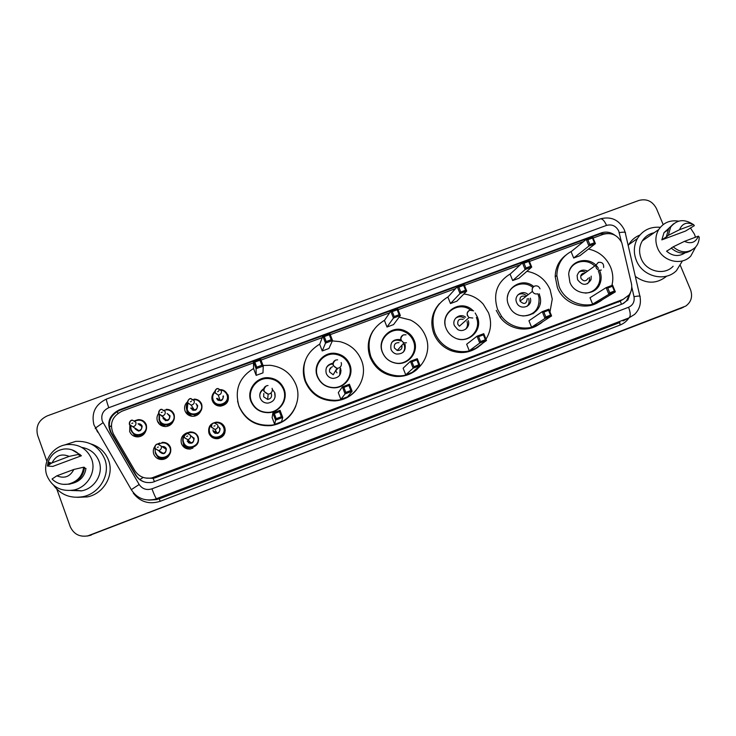 <?xml version="1.0" encoding="UTF-8"?>
<svg xmlns="http://www.w3.org/2000/svg" width="736" height="736" viewBox="0 0 736 736"><rect width="100%" height="100%" fill="white"/><g stroke="black" fill="none" stroke-linecap="round" stroke-linejoin="round"><path stroke-width="1.1" d="M534.014 312.358L533.977 313.076M224.765 427.469C226.053 433.274 223.79 437 217.976 438.656C213.716 438.978 210.726 437.221 208.987 433.394C207.727 427.377 210.128 423.632 216.2 422.16C220.276 422.032 223.128 423.798 224.765 427.469M185.159 448.012L183.696 445.547L183.2 442.612C182.344 440.082 182.657 437.699 184.129 435.445M196.825 444.71L190.67 448.988C186.318 449.383 183.264 447.626 181.498 443.725C180.228 438.38 182.197 434.7 187.413 432.667M159.436 459.255L156.676 455.372M169.446 454.682C168.084 457.249 165.977 458.822 163.116 459.402C158.682 459.862 155.572 458.114 153.778 454.14C152.858 451.389 153.235 448.794 154.9 446.356M222.925 390.062L228.096 394.974C229.347 401.129 226.835 404.846 220.57 406.125C216.669 406.088 213.946 404.312 212.391 400.798C211.49 398.167 211.812 395.664 213.339 393.309M187.367 414.285L186.751 409.648C188.306 413.071 190.937 414.745 194.654 414.69C190.882 414.727 188.25 413.052 186.751 409.667C185.895 407.118 186.226 404.726 187.744 402.472C186.309 404.46 185.978 406.842 186.769 409.639M200.532 411.534C199.024 414.35 196.659 415.932 193.448 416.282C189.437 416.328 186.631 414.552 185.04 410.946C183.926 407.302 184.81 404.193 187.708 401.617M161.414 425.629L159.887 421.553M173.254 421.314C171.828 424.341 169.436 426.07 166.088 426.512C161.966 426.65 159.086 424.865 157.458 421.176C156.529 418.388 156.934 415.766 158.672 413.328M135.222 436.586L133.28 433.476M145.774 431.075C144.449 434.369 142.02 436.292 138.469 436.844C134.246 437.046 131.312 435.261 129.646 431.498L129.904 425.261M218.785 404.423L219.53 405.067M192.289 413.926L192.952 414.626M253.46 362.876L122.01 411.185C112.065 416.318 109.186 423.89 113.362 433.927L134.835 470.635C138.846 476.67 144.514 479.099 151.855 477.922L623.18 299.34L628.958 295.044C631.479 291.594 632.288 287.684 631.378 283.332L621.846 242.871C617.706 235.069 611.533 232.208 603.327 234.296L593.106 238.05M215.326 433.421L216.274 431.747M145.222 477.986L153.162 478.382L155.701 477.646L620.356 301.116L621.432 304.29M583.528 241.574L529.432 261.455M520.223 264.84L464.425 285.347M455.612 288.586L398.047 309.736M389.638 312.828L330.262 334.65M322.267 337.585L261.004 360.106M157.228 444.148L159.712 443.035M138.534 430.578L138.423 431.14M165.453 420.063L165.26 420.578M218.5 399.942L218.224 400.43M161.708 452.41L161.598 453.146M188.434 442.042L188.278 442.612M214.728 432.483L214.636 433.081M158.902 423.651L158.737 422.271M157.872 422.105L157.817 421.489M181.93 444.7L181.866 444.029M614.799 235.161C610.54 232.088 606.032 231.343 601.266 232.907L119.195 409.906C109.351 414.984 106.499 422.482 110.63 432.409L135.599 475.106C139.61 481.132 145.277 483.524 152.591 482.282L622.417 303.922L627.882 299.994L630.908 291.465M145.811 482.365C141.56 481.298 138.313 478.915 136.059 475.226L111.191 432.685C107.07 422.804 109.922 415.334 119.72 410.274L600.052 233.873L608.056 233.468M680.395 265.576L690.506 289.644C692.852 296.516 691.27 301.99 685.759 306.066L89.047 535.624C80.178 537.547 73.885 534.52 70.178 526.553L56.865 489.238M46.846 461.15L37.637 435.335C35.484 426.438 38.704 419.943 47.316 415.858L638.986 200.422C646.696 198.49 652.51 201.195 656.438 208.546L663.173 224.59M683.726 307.087L87.336 536.056L683.726 307.087M629.4 294.428L626.566 300.72L623.466 303.471M682.29 307.768L87.97 535.946M682.428 260.912L676.467 270.609C665.151 282.357 642.482 276.644 636.336 260.415C633.346 252.724 633.714 245.428 637.422 238.538C642.675 230.23 650.311 226.486 660.33 227.304M628.213 245.612L628.71 244.683C631.341 240.203 635.058 236.992 639.86 235.06M650.937 233.662L652.473 233.882M695.686 247.002L690.828 255.999C681.738 266.082 662.685 261.547 657.552 248.014C655.012 241.482 655.39 235.345 658.683 229.595C663.421 222.631 670.073 219.825 678.656 221.159M690.414 227.902L694.471 234.241L695.492 237.231M673.136 266.239C664.378 275.926 646.079 271.593 641.176 258.603C638.747 252.338 639.124 246.44 642.298 240.911C645.086 236.532 649.032 233.809 654.138 232.732M671.407 248.188L666.577 251.206C672.63 256.294 678.785 256.864 685.032 252.899M698.381 236.146C695.686 242.475 691.03 244.214 684.434 241.362L698.381 236.146L699.2 237.112C699.209 241.077 697.93 244.49 695.391 247.333C688.289 253.478 680.883 253.313 673.164 246.845L671.26 248.041C677.672 253.727 684.314 254.527 691.196 250.442M684.434 241.362L673.164 246.845M693.468 224.526L679.521 229.706C682.244 223.385 686.89 221.665 693.468 224.526L694.352 225.639L685.51 231.067L661.83 239.872L664.038 232.604L669.042 228.142M661.83 239.872L667.396 236.192L666.43 236.55L668.776 228.316L673.624 223.753M666.779 276.101C656.88 284.068 646.392 284.179 635.324 276.414M666.43 236.55L668.325 235.308L670.671 227.038C676.706 219.724 683.992 218.721 692.53 224.02M668.325 235.308L679.521 229.706M602.545 299.543C589.012 310.721 565.487 303.646 559.029 286.359L556.848 275.503C557.207 264.454 562.12 256.376 571.578 251.289M588.441 249.053C598.773 251.307 606.16 257.324 610.586 267.113C613.024 273.176 613.456 279.294 611.883 285.448M599.113 301.778C585.424 311.411 563.583 304.005 557.391 287.555L555.22 276.754C555.386 267.775 558.891 260.59 565.726 255.208M599.527 270.36L599.858 271.115C601.524 275.31 601.57 279.45 600.024 283.526C595.516 296.617 574.752 295.817 569.894 282.302L568.698 274.307C569.443 259.495 590.916 255.291 598.442 268.392M573.684 258.014L579.848 255.742L595.406 243.625L588.956 245.999L573.684 258.014L571.09 251.694L586.233 239.375L592.673 237.01L595.406 243.625L594.421 242.77L592.462 238.041L587.852 239.734L589.803 244.462L594.421 242.77M592.618 304.124L598.791 301.797L615.342 291.861L608.884 294.299L592.618 304.124L590.005 297.749L606.124 287.62L612.582 285.182L615.342 291.861L614.367 291.051L612.389 286.276L607.78 288.015L609.748 292.79L614.367 291.051M592.416 291.18L592.084 291.796M599.187 284.078L599.113 285.412M589.803 244.462L588.956 245.999L586.233 239.375L587.852 239.734M609.748 292.79L608.884 294.299L606.124 287.62L607.78 288.015M612.582 285.182L612.389 286.276M592.673 237.01L592.462 238.041M569.406 270.885C572.856 260.848 587.07 258.17 594.725 266.046M598.368 271.161L598.653 271.814C600.254 275.853 600.309 279.836 598.828 283.774C596.243 289.57 591.753 292.689 585.341 293.121M587.641 271.096C582.443 268.925 578.938 270.434 577.116 275.604L577.576 279.68C582.369 285.872 586.85 285.881 591.017 279.689L591.183 276.129M595.102 289.432L596.335 288.963M582.02 275.108L580.925 275.384M584.724 273.185C582.636 273.102 581.311 274.05 580.722 276.037L580.952 278.328C583.574 281.658 585.976 281.63 588.156 278.226M585.865 272.366C583.565 271.06 581.265 270.94 578.956 272.007M587.42 283.811C589.168 282.054 589.821 279.91 589.389 277.371M63.82 445.216L75.707 441.37C89.663 440.79 99.342 446.706 104.751 459.098C110.731 474.278 99.848 493.341 83.122 496.634C70.748 498.787 60.913 495.006 53.618 485.282M90.896 443.937C99.461 446.623 105.34 452.079 108.56 460.294C114.393 475.088 103.794 493.681 87.501 496.892L77.519 497.334M46.984 475.778C41.722 462.309 52.624 445.777 67.408 444.526C79.046 443.928 87.124 448.785 91.641 459.117C96.6 471.73 87.4 487.536 73.48 490.084C60.858 491.758 52.026 486.993 46.984 475.778M81.696 447.378C90.123 448.868 95.901 453.486 99.029 461.242C103.767 473.294 95.008 488.4 81.714 490.838L70.84 490.489M84.465 468.078L85.965 468.418C84.704 476.312 80.104 481.316 72.174 483.432M73.83 469.476C70.04 476.762 64.372 478.878 56.847 475.815L73.83 469.476L83.656 467.204C82.45 476.082 77.409 481.703 68.503 484.058C62.045 485.134 56.562 483.451 52.044 479.016L56.847 475.815M83.656 467.204L84.53 467.397C83.343 476.229 78.31 481.822 69.46 484.178L63.259 484.343M49.892 464.241L50.269 462.714M78.752 454.995L81.411 455.768L52.762 466.422L47.417 466.035L48.162 462.088C50.83 454.738 56.056 450.395 63.857 449.052C69.837 448.445 74.888 450.202 79.01 454.296L79.911 454.563L78.752 454.995M79.534 454.186L81.411 455.768M52.155 462.686C55.982 455.418 61.64 453.312 69.129 456.384L51.548 463.091L48.162 462.088M47.417 466.035L51.548 463.091M69.129 456.384L79.01 454.296M48.594 465.17L49.192 462.392M71.999 449.852L79.911 454.563M542.883 321.577C531.364 332.01 511.106 329.48 501.538 316.333L497.545 309.313C492.761 293.774 497.067 281.943 510.471 273.82M526.912 271.299C537.795 273.332 545.532 279.459 550.132 289.68L552.258 299.064L549.976 311.972M539.194 293.765L540.16 297.077C544.336 314.557 518.153 323.564 509.726 307.409L508.631 305.173C501.786 290.186 521.346 275.825 533.756 286.562M512.688 280.563L518.972 278.236L531.723 267.094L525.145 269.523L512.688 280.563L510.094 274.16L522.422 262.816L529 260.397L531.723 267.094L530.656 266.248L528.715 261.464L524.004 263.194L525.955 267.987L530.656 266.248M531.558 327.226L537.85 324.843L551.586 315.928L544.99 318.421L531.558 327.226L528.945 320.767L542.248 311.659L548.835 309.175L551.586 315.928L550.528 315.137L548.568 310.307L543.858 312.082L545.818 316.912L550.528 315.137M533.112 313.076L533.011 313.72M533.388 312.864L532.919 313.784M540.252 302.744L539.976 304.124M539.184 324.245C527.491 332.782 509.146 329.581 500.204 317.382L496.23 310.39M525.955 267.987L525.145 269.523L522.422 262.816L524.004 263.194M545.818 316.912L544.99 318.421L542.248 311.659L543.858 312.082M548.835 309.175L548.568 310.307M529 260.397L528.715 261.464M507.546 296.544C509.11 285.191 523.94 279.91 532.855 287.445M528.172 294.676C522.873 289.239 513.443 295.55 516.608 302.441L516.746 302.772C520.094 310.942 533.122 306.498 530.316 298.163M538.108 294.418L539.028 297.537C539.672 309.056 534.272 315.21 522.845 316.002M525.734 296.58C521.548 295.21 519.634 296.709 519.993 301.079L520.012 301.125C524.133 304.87 526.553 304.051 527.27 298.66M526.7 295.826C523.931 293.535 521.005 293.195 517.942 294.805M527.04 306.369C529.12 304.134 529.635 301.53 528.577 298.558M482.752 343.224C474.048 351.458 463.846 353.648 452.152 349.802C444.001 346.527 438.224 340.832 434.829 332.718C430.1 317.05 434.544 305.072 448.16 296.792M463.864 293.995C471.564 294.924 478.032 298.319 483.267 304.18L488.465 312.699C491.942 322.055 491.105 330.887 485.972 339.213M478.464 346.849C470.138 352.811 461.012 354.09 451.076 350.676C442.971 347.41 437.23 341.752 433.854 333.684C429.944 322.423 431.784 312.414 439.392 303.664M475.171 313.012L477.314 316.866C483.469 330.381 467.572 345.018 454.517 337.668C450.616 335.625 447.819 332.571 446.136 328.495C439.07 312.818 460.442 298.273 472.687 310.279M450.469 303.554L456.881 301.18L466.707 291.051L459.991 293.535L450.469 303.554L447.893 297.077L457.277 286.746L464.002 284.271L466.707 291.051L465.566 290.232L463.625 285.384L458.822 287.15L460.764 291.999L465.566 290.232M469.264 350.778L475.686 348.349L486.487 340.51L479.762 343.05L469.264 350.778L466.67 344.246L477.029 336.205L483.754 333.675L486.487 340.51L485.355 339.738L483.405 334.843L478.593 336.656L480.544 341.55L485.355 339.738M460.764 291.999L459.991 293.535L457.277 286.746L458.822 287.15M480.544 341.55L479.762 343.05L477.029 336.205L478.593 336.656M483.754 333.675L483.405 334.843M464.002 284.271L463.625 285.384M445.16 325.008C442.575 311.457 459.66 301.42 470.506 310.003M465.594 317.207C460.018 312.625 451.453 319.084 454.425 325.652L457.571 329.388C463.275 333.242 470.985 326.766 468.151 320.528M476.348 317.474C481.556 329.066 469.954 342.525 457.737 338.919M463.174 319.406C459.144 318.578 457.36 320.206 457.82 324.291L459.393 326.214L469.053 317.584L472.788 318.016M464.453 318.246C461.444 316.268 458.491 316.259 455.584 318.21M465.584 329.259C467.535 327.005 468.004 324.438 466.992 321.558M399.096 317.161L410.449 320.022C417.524 323.509 422.574 328.891 425.574 336.177C433.918 355.212 417.036 378.221 396.226 375.673C384.192 374.109 375.737 367.752 370.852 356.601C366.178 340.796 370.76 328.67 384.606 320.215M417.248 369.196C411.038 374.578 403.77 376.979 395.453 376.409C383.484 374.845 375.075 368.524 370.217 357.448C366.813 347.889 367.816 338.919 373.226 330.556M414.193 340.428C419.281 352.001 408.296 365.737 395.839 363.198C389.445 361.919 384.965 358.285 382.389 352.296C376.63 339.222 391.193 324.788 404.202 330.51C408.912 332.433 412.243 335.736 414.193 340.428M387.007 327.014L393.548 324.594L400.329 315.523L393.466 318.053L387.007 327.014L384.44 320.454L390.761 311.172L397.624 308.651L400.329 315.523L399.096 314.714L397.164 309.801L392.26 311.604L394.192 316.517L399.096 314.714M405.72 374.817L412.27 372.333L420.017 365.617L413.144 368.212L405.72 374.817L403.126 368.202L410.421 361.275L417.294 358.68L420.017 365.617L418.802 364.854L416.852 359.895L411.939 361.753L413.89 366.712L418.802 364.854M394.192 316.517L393.466 318.053L390.761 311.172L392.26 311.604M413.89 366.712L413.144 368.212L410.421 361.275L411.939 361.753M417.294 358.68L416.852 359.895M397.624 308.651L397.164 309.801M382.564 352.48C376.998 339.839 391.046 325.873 403.65 331.366C408.232 333.215 411.47 336.426 413.365 340.989C418.296 352.213 407.615 365.525 395.536 363.032C389.381 361.781 385.057 358.266 382.564 352.48M400.182 339.59C393.052 339.002 389.988 342.249 390.991 349.333C392.049 351.808 393.87 353.381 396.474 354.044C403.264 354.117 406.106 350.805 404.993 344.108M398.958 342.672C395.333 342.617 393.806 344.384 394.395 347.962L397.238 350.456C400.862 350.575 402.417 348.836 401.893 345.248M403.098 352.342C404.754 350.106 405.113 347.668 404.174 345.009L403.411 343.556M400.448 340.952C397.21 339.563 394.312 340.041 391.773 342.396M332.341 340.915L339.774 341.614C350.069 344.218 357.282 350.391 361.404 360.134C369.012 377.982 354.826 399.979 335.174 400.31C321.163 400.182 311.291 393.732 305.56 380.981C300.95 365.019 305.688 352.728 319.764 344.108M356.178 390.2C350.575 396.759 343.427 400.329 334.733 400.908C320.804 400.78 310.988 394.376 305.284 381.69C302.827 375.02 302.708 368.331 304.925 361.643M349.784 364.467C354.375 375.213 345.34 388.314 333.555 387.817C325.855 387.366 320.445 383.622 317.326 376.584C312.276 364.762 323.702 350.934 336.26 353.51C342.7 354.789 347.217 358.45 349.784 364.467M322.248 350.943L328.928 348.478L332.525 340.51L325.514 343.096L322.248 350.943L319.691 344.31L322.828 336.131L329.838 333.555L332.525 340.51L331.209 339.719L329.286 334.742L324.282 336.591L326.195 341.568L331.209 339.719M340.869 399.344L347.558 396.814L352.112 391.248L345.092 393.907L340.869 399.344L338.293 392.647L342.387 386.878L349.407 384.229L352.112 391.248L350.814 390.512L348.882 385.489L343.859 387.384L345.8 392.408L350.814 390.512M326.195 341.568L325.514 343.096L322.828 336.131L324.282 336.591M345.8 392.408L345.092 393.907L342.387 386.878L343.859 387.384M349.407 384.229L348.882 385.489M329.838 333.555L329.286 334.742M316.186 370.116L316.6 369.518M331.494 363.464L333.104 363.814M316.701 374.587L316.894 374.035M316.848 375.121L316.977 374.431M340.722 370.144L341.062 370.686M338.974 386.685L338.459 387.164M317.667 376.712C312.782 365.286 323.812 351.9 335.956 354.356C342.222 355.589 346.601 359.131 349.094 364.973C353.547 375.397 344.761 388.093 333.344 387.587C325.901 387.136 320.675 383.511 317.667 376.712L317.658 376.731M316.728 368.331L316.241 368.994M332.994 363.244C327.29 364.403 325.045 367.816 326.269 373.502C327.575 376.473 329.838 378.111 333.077 378.433C339.259 377.669 341.752 374.247 340.556 368.166M336.692 387.292L336.131 387.651M335.11 353.823L336.002 353.998M337.005 372.802L335.837 371.165M330.786 368.81L329.857 368.819M336.306 370.355L336.067 369.84M337.3 369.279L336.867 368.451M332.562 366.74C329.976 367.669 329.01 369.463 329.673 372.122L333.242 374.753L336.95 368.304L338.744 368.046C341.072 366.896 341.89 365.074 341.2 362.572M332.92 364.035C330.05 364.136 327.86 365.406 326.361 367.825M334.705 387.789L335.46 387.486M336.058 387.66L336.637 387.302M339.682 375.25L340.087 368.938M263.046 365.488L270.14 365.277C282.458 366.841 291.051 373.272 295.909 384.578C303.122 401.874 290.15 423.366 271.124 425.178C255.898 426.061 245.162 419.612 238.915 405.858C234.37 389.73 239.274 377.283 253.616 368.497M295.798 406.134C291.226 417.174 282.974 423.678 271.041 425.638C255.907 426.521 245.235 420.118 239.025 406.428L237.581 401.184M284.013 389.215L284.4 389.979M284.059 389.004C288.374 399.344 280.232 412.096 268.87 412.657C260.36 412.822 254.38 409.06 250.93 401.368C246.275 390.19 256.192 376.777 268.3 377.715C275.825 378.378 281.078 382.14 284.059 389.004M256.156 375.369L262.973 372.848L263.258 366.04L256.091 368.681L256.156 375.369L253.616 368.653L253.423 361.624L260.581 358.993L263.258 366.04L261.86 365.268L259.946 360.226L254.831 362.112L256.735 367.154L261.86 365.268M274.684 424.368L281.511 421.792L282.744 417.45L275.568 420.155L274.684 424.368L272.127 417.597L272.872 413.034L280.048 410.338L282.744 417.45L281.354 416.723L279.432 411.645L274.307 413.568L276.23 418.664L281.354 416.723M284.593 394.744L285.126 396.64M256.735 367.154L256.091 368.681L253.423 361.624L254.831 362.112M276.23 418.664L275.568 420.155L272.872 413.034L274.307 413.568M280.048 410.338L279.432 411.645M260.581 358.993L259.946 360.226M251.261 402.169L251.28 401.01M251.436 401.433C246.928 390.623 256.505 377.651 268.226 378.534C275.522 379.16 280.618 382.803 283.516 389.464C287.693 399.492 279.79 411.847 268.769 412.372C260.544 412.519 254.766 408.876 251.436 401.433M250.856 399.584L250.755 400.872M263.828 388.663C260.25 390.945 259.054 394.11 260.213 398.158C261.676 401.442 264.215 403.098 267.84 403.135C273.682 401.957 276 398.48 274.795 392.711L272.357 389.399M282.992 403.613L283.121 402.334M271.336 393.677L270.646 393.263M263.819 393.484L263.635 396.778L267.646 399.446C270.793 398.838 272.053 396.98 271.418 393.88M263.681 389.39C261.298 390.807 259.983 392.886 259.725 395.628M275.135 396.943L274.703 393.364M109.278 427.119L111.302 425.785M602.793 234.49L602.149 233.294M154.45 481.749L153.162 478.382M139.858 479.541L143.189 477.434M117.898 413.393L117.236 411.433M618.304 302.11L623.18 299.34M155.701 477.646L154.22 477.222M600.052 233.873L601.266 232.907M621.368 241.84L618.746 231.049C616.014 225.915 611.947 224.029 606.547 225.391L108.772 407.707C102.911 410.513 100.749 414.966 102.267 421.066L139.159 484.481C142.287 488.998 146.556 490.452 151.956 488.824L628.581 307.262C632.969 305.192 634.772 301.659 633.99 296.672L631.755 286.948M624.174 229.522C618.847 219.678 610.898 216.126 600.346 218.868C602.37 218.574 604.44 220.745 606.547 225.391M95.303 428.775L95.376 428.131L103.031 422.694M633.99 296.672C638.876 295.835 640.881 295.844 639.998 296.682C641.295 303.655 639.474 309.58 634.542 314.428L628.976 317.888C626.713 321.218 623.714 323.61 619.979 325.082L160.255 501.29C149.206 504.74 140.208 502.007 133.262 493.111M97.778 432.244L96.747 430.486M683.661 307.114L680.782 308.467M90.086 535.265L91.328 535.054M628.581 307.262C630.623 312.8 630.752 316.342 628.976 317.888L623.024 320.914M600.346 218.868L106.527 399.032C95.303 404.423 91.117 413.062 93.969 424.948L131.597 490.158M628.976 317.888L156.51 498.704L159.169 498.916L619.868 322.524L619.979 325.082M151.956 488.824C154.192 494.776 155.71 498.07 156.51 498.704L154.404 499.385L159.169 498.916L160.255 501.29M148.516 500.057L157.118 499.578L148.801 500.13M154.404 499.385C144.44 501.326 136.74 498.088 131.302 489.661L139.159 484.481M106.527 399.032C106.177 399.63 106.932 402.528 108.772 407.707M619.252 232.631C624.119 231.868 626.152 232.07 625.352 233.211L639.86 296.084M136.059 475.226L135.599 475.106M111.191 432.685L110.63 432.409M119.72 410.274L119.195 409.906M642.638 240.378L643.476 240.102M598.221 262.467L595.866 265.227L596.105 267.619C597.273 269.836 599.021 270.646 601.349 270.038M81.135 490.949L76.535 490.36M534.612 286.111C532.432 287.187 531.705 288.935 532.413 291.346L532.432 291.392C533.618 293.6 535.385 294.4 537.731 293.784M469.688 310.252C467.452 311.346 466.688 313.122 467.397 315.56L469.053 317.584C466.431 314.732 466.67 312.266 469.78 310.196L473.644 310.859M403.383 334.898C401.102 336.021 400.31 337.815 401.01 340.29L403.99 342.902L406.474 342.764M335.671 360.079C333.334 361.22 332.516 363.041 333.206 365.553L336.95 368.304C332.424 366.077 332.01 363.317 335.708 360.042L337.612 359.83M283.995 401.497L283.756 400.697M265.521 386.299C263.838 387.633 263.313 389.316 263.939 391.35L268.152 394.137L269.551 393.87C271.934 392.702 272.78 390.844 272.099 388.304M220.598 389.574C223.882 389.914 226.164 391.58 227.442 394.57C228.629 400.384 226.256 403.88 220.34 405.076C216.669 405.039 214.112 403.365 212.649 400.062C211.618 396.768 212.364 393.916 214.884 391.506C214.774 391.396 211.195 394.413 212.667 400.034C214.158 403.374 216.715 405.058 220.34 405.076L220.717 406.116M214.884 392.141C212.778 394.376 212.198 396.934 213.127 399.823C216.062 408.673 230.543 403.273 226.936 394.698C225.326 391.221 222.576 389.703 218.693 390.154M221.288 390.669C221.775 393.134 220.772 394.597 218.252 395.076L215.068 392.969C214.581 390.466 215.62 389.004 218.169 388.562L221.288 390.669M217.562 391.718L218.601 391.331L217.562 391.718M218.298 400.467L219.622 398.976M217.709 399.344L217.414 399.823M217.056 398.305L220.092 400.31C222.484 399.86 223.45 398.461 222.98 396.106M228.05 394.873L226.311 393.438M217.773 404.772L219.273 406.079M223.486 395.977C222.824 401.184 220.515 402.04 216.586 398.544M194.111 399.105C197.726 399.206 200.247 400.881 201.664 404.138C202.842 409.878 200.505 413.393 194.654 414.69L195.472 415.886M187.91 403.061L187.22 409.437C190.136 418.324 204.737 412.887 201.14 404.266C199.235 400.356 196.116 398.93 191.802 399.988M195.886 403.595L197.662 405.554C196.972 410.798 194.654 411.654 190.707 408.14M190.946 398.59C188.471 398.001 187.146 402.932 187.984 402.877L191.167 405.131L187.892 403.024C187.404 400.559 188.425 399.078 190.946 398.59L194.166 400.706C194.654 403.135 193.66 404.616 191.167 405.131L194.295 409.924L191.158 407.937L194.295 409.924C196.659 409.428 197.607 408.02 197.138 405.692L196.576 404.745M190.339 401.792L191.388 401.405L190.339 401.792M193.292 410.394L193.826 409.207M192.455 409.464L192.271 409.998M187.156 410.559L188.49 415.095M189.474 415.601L187.726 411.452M189.115 412.951L191.572 416.208M193.08 414.074L195.307 415.647M166.299 409.326C170.025 409.345 172.62 411.028 174.073 414.368C175.251 420.054 172.942 423.586 167.146 424.976C163.272 425.086 160.568 423.412 159.04 419.943L159.188 414.276M159.464 414.856L159.5 419.713C162.408 428.656 177.128 423.163 173.54 414.506C171.286 410.164 167.817 408.876 163.116 410.651M167.1 413.485L170.034 415.803C169.317 421.075 166.98 421.94 163.015 418.407M163.282 416.962L163.466 418.186L166.676 420.201C169.013 419.667 169.952 418.25 169.492 415.95L167.762 414.166M165.131 411.442C165.618 413.853 164.634 415.343 162.168 415.904L158.801 413.779C158.332 411.323 159.344 409.851 161.819 409.326L165.131 411.442M161.193 412.574L162.251 412.178L161.193 412.574M165.72 420.127L165.637 420.688M160.641 425.178L160.052 423.872M160.936 423.439L162.463 426.07M163.015 424.249L165.342 426.549M163.42 426.346L161.414 423.255M134.66 420.753L138.276 419.63C142.103 419.584 144.762 421.268 146.252 424.681C147.43 430.33 145.139 433.881 139.389 435.344C135.424 435.528 132.655 433.844 131.091 430.312M131.542 430.082C134.44 439.07 149.288 433.532 145.7 424.828C143.382 420.385 139.831 419.134 135.038 421.066M138.055 423.826C140.006 423.632 141.376 424.405 142.168 426.144C141.422 431.443 139.067 432.317 135.084 428.766M135.488 428.426L138.819 430.56C141.137 429.99 142.066 428.573 141.606 426.291L138.681 424.258M135.838 422.28C136.316 424.672 135.341 426.162 132.903 426.76L129.453 424.644C128.975 422.225 129.968 420.725 132.443 420.155L135.838 422.28M131.79 423.448L132.857 423.053L131.79 423.448M134.237 434.176L136.086 436.779M136.675 435.178L138.708 436.807M136.979 436.88L135.065 434.626M140.852 436.227L139.389 435.344C135.488 435.556 132.728 433.872 131.109 430.284L130.778 426.162M209.226 432.823C208.04 427.147 210.303 423.623 216.016 422.234C219.852 422.105 222.548 423.77 224.094 427.23C225.308 432.713 223.174 436.227 217.681 437.782C213.679 438.076 210.864 436.42 209.226 432.823M211.683 424.644C209.401 426.917 208.748 429.566 209.705 432.593C212.649 441.517 227.203 436.016 223.588 427.386C221.711 423.513 218.647 422.078 214.388 423.062M218.675 426.898L220.119 428.683C219.448 433.936 217.129 434.81 213.182 431.296L212.962 429.861M213.652 431.066L217 433.062C219.218 432.455 220.092 431.048 219.604 428.83L219.356 428.306M211.49 427.322C210.993 424.966 211.922 423.485 214.296 422.887L217.736 424.985C218.242 427.303 217.332 428.784 214.995 429.419L211.49 427.322M215.032 425.748L213.983 426.144L215.032 425.748M215.694 437.258L217.828 438.03M223.542 425.288L220.92 423.973M210.91 435.482L211.876 437.175M225.28 430.082L224.968 429.318M214.682 433.108L215.749 430.781M209.604 434.682L209.493 434.157M213.937 431.646L213.744 432.28M189.906 431.968L186.438 433.21L189.906 431.968C193.844 431.765 196.604 433.44 198.186 436.972C199.392 442.41 197.266 445.942 191.82 447.562C187.735 447.92 184.856 446.274 183.2 442.603M197.662 437.12C194.736 428.196 180.072 433.679 183.66 442.382C186.594 451.343 201.268 445.804 197.662 437.12M191.323 436.126L194.166 438.435C193.467 443.725 191.13 444.599 187.165 441.066M186.944 433.108C185.159 433.053 184.267 434.507 184.267 437.451L187.744 439.659L184.166 437.57C183.678 435.224 184.607 433.743 186.944 433.108L190.468 435.206C190.974 437.515 190.063 438.996 187.744 439.659L191.047 442.833L187.616 440.864L191.047 442.833C193.255 442.207 194.111 440.79 193.632 438.592L192.004 436.853M187.671 436.016L186.613 436.411L187.671 436.016M183.908 444.029L186.364 448.574M187.533 448.914L184.754 445.151M186.751 446.697L189.916 449.08M189.851 443.348L189.943 441.784M184.12 447.313L183.374 445.749M193.908 437.892L193.016 437.929M188.747 442.299L188.738 442.925M162.003 442.391C166.023 442.115 168.848 443.78 170.458 447.387C171.654 452.796 169.547 456.338 164.128 458.031C159.96 458.454 157.035 456.798 155.342 453.063L155.038 448.813M155.802 452.852C158.718 461.858 173.521 456.265 169.915 447.543C167.403 442.897 163.696 441.738 158.801 444.075M162.012 446.614C164.073 446.274 165.526 447.028 166.391 448.868C165.664 454.186 163.318 455.069 159.335 451.518L159.178 450.975M159.795 451.324L163.263 453.293C165.462 452.64 166.318 451.214 165.839 449.034L162.638 447.01M154.91 448.509C154.431 446.2 155.36 444.71 157.679 444.056L161.276 446.154C161.773 448.445 160.871 449.944 158.571 450.634L154.919 448.537M158.378 446.991L157.32 447.396L158.378 446.991M161.34 459.531L158.82 457.139M160.871 457.921L163.374 459.356M157.679 444.056C155.912 444.02 155.02 445.473 155.011 448.408L159.776 451.324M157.817 456.467L160.292 459.439M165.922 448.003L164.836 448.399M162.113 452.64L162.141 453.293M153.364 478.336L151.855 477.922M89.047 535.624L90.298 535.412M624.395 230.055L625.14 232.328M626.566 300.72L627.882 299.994M637.422 238.538L628.71 244.683M658.683 229.595L642.298 240.911M667.819 230.055L664.038 232.604M670.671 227.038L668.776 228.316M556.848 275.503L555.22 276.754M600.024 283.526L598.515 284.51M591.017 279.689L589.223 280.913M603.63 267.527C603.916 263.644 602.158 261.933 598.359 262.393L595.866 265.227L580.722 276.037M68.503 484.058L69.46 484.178M73.48 490.084L81.714 490.838M83.122 496.634L87.501 496.892M501.538 316.333L500.204 317.382M540.022 288.825C539 286.359 537.234 285.43 534.732 286.046C532.524 287.141 531.76 288.926 532.432 291.392L520.012 301.125M452.152 349.802L451.076 350.676M404.202 330.51L403.53 331.32M396.226 375.673L395.453 376.409M406.06 334.816L403.448 334.852C399.942 337.677 400.117 340.363 403.99 342.902L397.238 350.456M336.26 353.51L335.837 354.338M335.174 400.31L334.733 400.908M268.3 377.715L268.235 378.534M271.124 425.178L271.041 425.638M283.664 400.973L283.884 401.764M268.014 385.517L266.506 385.765C262.669 389.344 263.221 392.141 268.152 394.137L267.646 399.446M217.046 398.332L220.092 400.31L218.252 395.076L215.17 392.831C215.28 389.703 216.283 388.286 218.169 388.562M189.06 412.914L191.498 416.19M168.296 426.015L167.146 424.976C163.337 425.114 160.641 423.43 159.059 419.916L159.132 414.432M163.456 418.204L166.676 420.201L158.893 413.632C159.04 410.513 160.016 409.078 161.819 409.326M160.715 425.224L160.08 423.826M162.941 424.212L165.287 426.549M135.516 428.573L129.536 424.488C129.692 421.378 130.658 419.934 132.443 420.155M136.62 435.169L138.662 436.816M130.769 426.264L131.109 430.284M216.016 422.234C212.75 423.145 210.873 424.194 210.358 425.39C209.144 426.208 208.776 428.683 209.245 432.796C210.919 436.439 213.734 438.104 217.681 437.782L218.169 438.628M213.633 431.094L217 433.062L214.995 429.419L211.591 427.202C211.582 424.258 212.483 422.814 214.296 422.887M210.827 435.399L211.766 437.092M184.12 435.464C182.675 437.69 182.372 440.064 183.218 442.575C184.929 446.283 187.8 447.948 191.82 447.562L192.731 448.39M186.668 446.651L189.87 449.08M183.411 445.712L184.202 447.387M155.048 448.84L155.36 453.045C157.108 456.817 160.034 458.482 164.128 458.031L165.379 458.684M160.807 457.921L163.337 459.365"/></g></svg>
